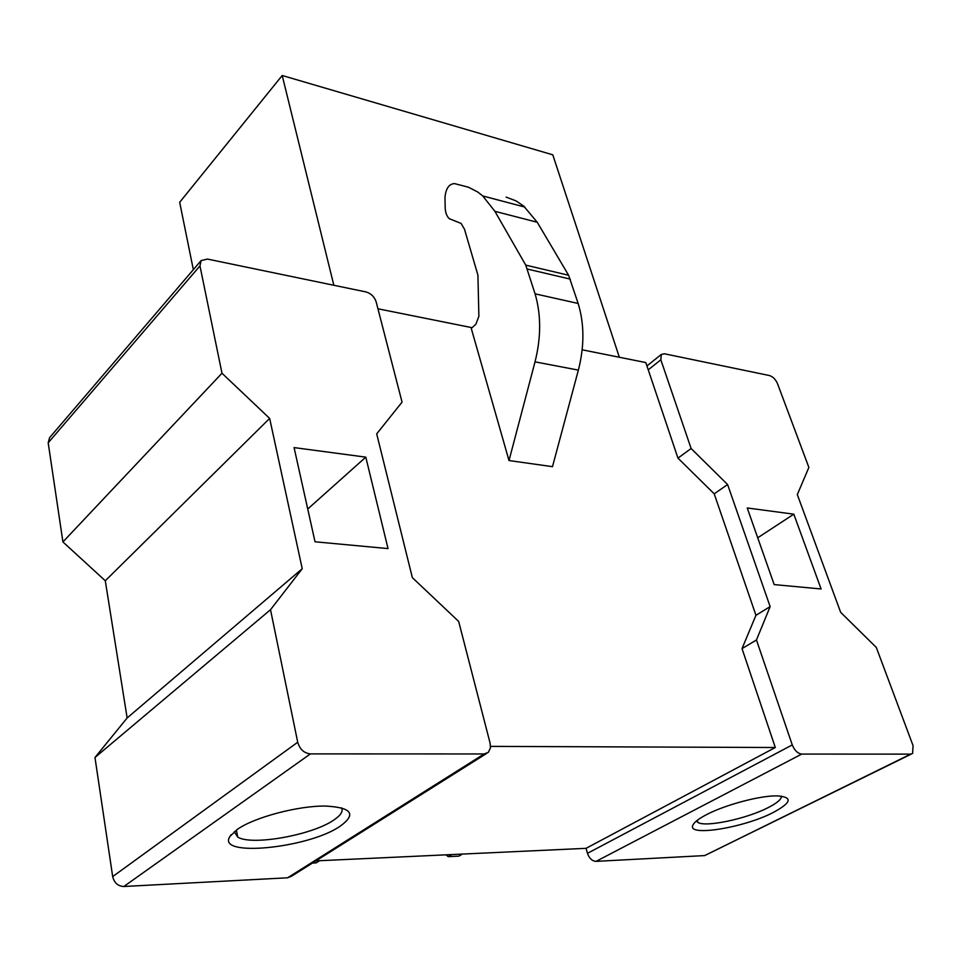 <?xml version="1.0" encoding="UTF-8"?>
<svg xmlns="http://www.w3.org/2000/svg" width="962" height="962" viewBox="0 0 962 962"><rect width="100%" height="100%" fill="white"/><g stroke="black" fill="none" stroke-linecap="round" stroke-linejoin="round"><path stroke-width="1.44" d="M490.56 746.38L775.3 747.51L586.086 848.328L315.909 860.882M193.338 269.673L179.678 202.297L282.203 75.505L552.789 154.822L619.336 357.251M333.838 285.269L282.203 75.505M775.3 747.51L742.027 648.604L755.952 615.307L714.213 493.831L677.957 458.128L645.803 362.566L582.166 349.795M377.958 308.79L472.089 327.693M509.006 460.545L471.272 328.439L475.877 324.218L478.884 316.257L477.922 275.144L464.49 229.233L461.075 223.412L449.314 218.699C446.717 216.282 445.334 212.494 445.165 207.335L444.973 197.438C445.803 188.564 448.977 183.946 454.497 183.598L468.446 187.217L477.777 192.039L482.744 195.947L494.901 211.327L525.745 265.127L535.076 293.843C541.185 314.706 541.173 337.373 535.028 361.856L509.006 460.545L552.489 466.666L578.378 370.105C584.475 346.164 584.403 323.953 578.15 303.463L535.076 293.843M494.901 211.327L537.241 222.258L568.614 275.252L578.15 303.463M537.241 222.258L523.665 206.036L515.897 200.83L506.144 197.114M365.8 457.154L388.035 548.593L315.019 541.786L294.083 447.595L365.8 457.154L307.744 509.006M297.715 742.231C299.795 749.29 304.028 753.186 310.413 753.895L123.845 886.495C117.929 886.17 114.213 882.875 112.686 876.598L94.973 757.491L270.514 609.704L297.715 742.231L112.686 876.598M486.495 753.535L291.678 876.129L287.614 877.789L123.845 886.495M199.964 265.897L48.184 442.809L62.927 541.943L221.981 373.232L199.964 265.897L201.118 260.57L207.467 259.079L365.981 291.931C370.995 293.434 374.386 296.729 376.142 301.791L402.056 402.128L376.695 433.862L412.361 577.645L458.67 621.428L490.127 743.277L490.476 747.799L488.323 752.38L484.163 753.955L287.614 877.789M48.184 442.809L49.579 437.686L201.118 260.57M221.981 373.232L269.649 418.41L302.236 568.722L270.514 609.704M302.236 568.722L127.14 717.977L94.973 757.491M269.649 418.41L105.291 580.771L127.14 717.977M62.927 541.943L105.291 580.771M310.413 753.895L484.163 753.955M237.169 829.521C253.872 817.387 298.545 805.555 325.721 806.072C351.851 807.503 356.637 814.225 340.079 826.262C308.441 848.304 215.332 857.671 230.026 836.339L237.169 829.521M234.295 831.697L237.71 837.084C251.611 845.971 311.892 835.172 333.489 820.249C340.692 815.487 343.386 811.351 341.57 807.827M793.806 514.177L747.233 507.972L774.182 584.595L821.091 588.972L793.806 514.177L757.719 537.794M911.363 754.052L704.689 855.579L596.067 861.363C592.123 861.062 589.249 858.381 587.469 853.33L792.267 744.925C794.552 750.468 797.714 753.523 801.743 754.076L910.677 754.124L912.601 753.438L913.046 745.586L876.298 647.438L840.656 612.325L797.318 494.6L808.874 467.424L777.476 383.573C775.588 379.329 772.919 376.647 769.48 375.553L664.429 353.788L661.291 354.461L660.834 359.8L691.113 448.52L727.597 484.535L770.141 606.613L756.457 639.971L742.027 648.604M792.267 744.925L756.457 639.971M727.597 484.535L714.213 493.831M691.113 448.52L677.957 458.128M770.141 606.613L755.952 615.307M587.469 853.33L586.086 848.328M773.123 812.553C743.494 827.933 686.363 837.096 692.941 825.071C694.287 822.137 698.797 818.662 706.469 814.67C724.903 804.917 759.872 795.574 776.827 795.875C793.025 796.957 791.786 802.524 773.123 812.553M781.433 796.115C781.637 799.169 777.176 803.029 768.037 807.683C746.584 818.782 705.88 827.452 697.967 822.486L696.38 821.019M312.422 863.082L316.101 862.902L319.6 860.713M451.875 854.557L448.256 856.649L458.838 856.144L462.469 854.076M448.256 856.649L445.935 854.833M535.028 361.856L578.378 370.105M527.429 269.071L570.334 279.136M525.745 265.127L568.614 275.252M704.689 855.579L910.677 754.124M596.067 861.363L801.743 754.076M648.244 369.817L660.834 359.8M524.891 207.083L482.744 195.947M236.424 830.05L237.71 837.084M231.181 834.739L230.026 836.339M646.945 365.933L661.291 354.461M697.967 822.486L697.282 820.297M693.518 824.037L692.941 825.071"/></g></svg>
